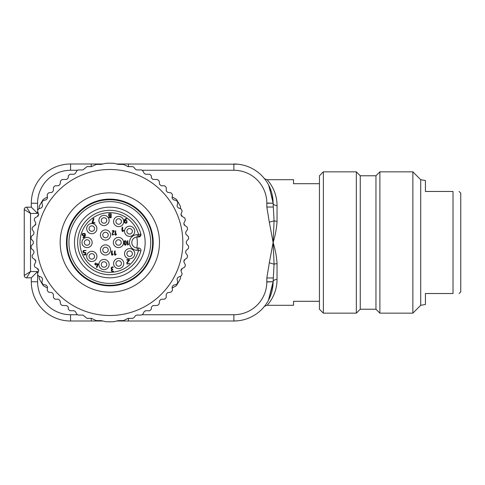 <?xml version="1.0" encoding="UTF-8"?>
<svg xmlns="http://www.w3.org/2000/svg" width="485" height="485" viewBox="0 0 485 485"><rect width="100%" height="100%" fill="white"/><g stroke="black" fill="none" stroke-linecap="round" stroke-linejoin="round"><path stroke-width="0.73" d="M74.496 242.5A35.326 35.326 0 0 0 109.822 277.826A35.326 35.326 0 0 0 145.148 242.5A35.326 35.326 0 0 0 109.822 207.174A35.326 35.326 0 0 0 74.496 242.5M319.439 309.23L319.439 175.77L323.362 171.842L323.362 313.158L319.439 309.23M360.258 175.77L360.258 309.23L375.96 309.23L375.96 175.77L360.258 175.77L356.336 171.842L356.336 313.158L323.362 313.158M425.424 191.472L453.02 191.472C460.968 191.472 460.968 191.472 453.02 191.472L425.424 191.472L425.424 180.523L420.713 179.692L412.862 171.842L379.888 171.842L379.888 313.158L375.96 309.23M412.862 171.842L412.862 313.158L379.888 313.158M420.713 179.692L420.713 305.308L412.862 313.158M425.424 293.528L453.02 293.528L425.424 293.528L425.424 304.477L420.713 305.308M453.02 293.528C460.968 293.528 460.968 293.528 453.02 293.528L453.02 191.472M459.101 293.528L460.75 291.879L460.75 193.121L459.101 191.472M264.567 306.223L264.204 306.665C263.822 306.478 264.81 306.023 267.174 305.308L293.528 305.308L293.528 301.3L319.439 301.3M319.439 183.7L293.528 183.7L293.528 179.692L267.174 179.692L268.696 181.535M121.208 242.5A2.746 2.746 0 0 0 118.461 239.754A2.746 2.746 0 0 0 115.709 242.5A2.746 2.746 0 0 0 118.461 245.246A2.746 2.746 0 0 0 121.208 242.5M102.759 235.019A2.746 2.746 0 0 0 106.876 237.401A2.746 2.746 0 0 0 108.252 235.019A2.746 2.746 0 0 0 104.129 232.642A2.746 2.746 0 0 0 102.759 235.019M108.252 249.981A2.746 2.746 0 0 0 106.876 247.599A2.746 2.746 0 0 0 102.759 249.981A2.746 2.746 0 0 0 104.129 252.358A2.746 2.746 0 0 0 108.252 249.981M132.387 231.29A2.746 2.746 0 0 0 129.641 228.544A2.746 2.746 0 0 0 126.888 231.29A2.746 2.746 0 0 0 129.641 234.037A2.746 2.746 0 0 0 132.387 231.29M115.927 221.524A2.746 2.746 0 0 0 119.559 224.125A2.746 2.746 0 0 0 120.85 219.844A2.746 2.746 0 0 0 115.927 221.524M101.28 220.481A2.746 2.746 0 0 0 103.329 223.142A2.746 2.746 0 0 0 106.773 220.481A2.746 2.746 0 0 0 104.724 217.826A2.746 2.746 0 0 0 101.28 220.481M89.046 228.599A2.746 2.746 0 0 0 92.859 231.133A2.746 2.746 0 0 0 94.539 228.599A2.746 2.746 0 0 0 90.725 226.071A2.746 2.746 0 0 0 89.046 228.599M84.305 242.5A2.746 2.746 0 0 0 89.446 243.852A2.746 2.746 0 0 0 87.755 239.845A2.746 2.746 0 0 0 84.305 242.5M94.539 256.401A2.746 2.746 0 0 0 91.598 253.661A2.746 2.746 0 0 0 89.07 256.789A2.746 2.746 0 0 0 91.986 259.142A2.746 2.746 0 0 0 94.539 256.401M106.773 264.519A2.746 2.746 0 0 0 102.959 261.985A2.746 2.746 0 0 0 102.111 266.483A2.746 2.746 0 0 0 106.773 264.519M121.42 263.476A2.746 2.746 0 0 0 118.989 260.748A2.746 2.746 0 0 0 115.927 263.476A2.746 2.746 0 0 0 118.358 266.204A2.746 2.746 0 0 0 121.42 263.476M132.387 253.71A2.746 2.746 0 0 0 128.222 251.357A2.746 2.746 0 0 0 128.282 256.104A2.746 2.746 0 0 0 132.387 253.71M96.891 256.401A5.105 5.105 0 0 0 91.792 251.297A5.105 5.105 0 0 0 86.688 256.401A5.105 5.105 0 0 0 91.792 261.5A5.105 5.105 0 0 0 96.891 256.401M123.778 263.476A5.105 5.105 0 0 0 118.673 258.372A5.105 5.105 0 0 0 113.569 263.476A5.105 5.105 0 0 0 118.673 268.581A5.105 5.105 0 0 0 123.778 263.476M96.891 228.599A5.105 5.105 0 0 0 91.792 223.5A5.105 5.105 0 0 0 86.688 228.599A5.105 5.105 0 0 0 91.792 233.703A5.105 5.105 0 0 0 96.891 228.599M134.739 253.71A5.105 5.105 0 0 0 129.641 248.611A5.105 5.105 0 0 0 124.536 253.71A5.105 5.105 0 0 0 129.641 258.814A5.105 5.105 0 0 0 134.739 253.71M134.739 231.29A5.105 5.105 0 0 0 129.641 226.186A5.105 5.105 0 0 0 124.536 231.29A5.105 5.105 0 0 0 129.641 236.389A5.105 5.105 0 0 0 134.739 231.29M92.156 242.5A5.105 5.105 0 0 0 87.057 237.395A5.105 5.105 0 0 0 81.953 242.5A5.105 5.105 0 0 0 87.057 247.605A5.105 5.105 0 0 0 92.156 242.5M123.778 221.524A5.105 5.105 0 0 0 118.673 216.419A5.105 5.105 0 0 0 113.569 221.524A5.105 5.105 0 0 0 118.673 226.628A5.105 5.105 0 0 0 123.778 221.524M109.131 220.481A5.105 5.105 0 0 0 104.026 215.382A5.105 5.105 0 0 0 98.922 220.481A5.105 5.105 0 0 0 104.026 225.586A5.105 5.105 0 0 0 109.131 220.481M109.131 264.519A5.105 5.105 0 0 0 104.026 259.414A5.105 5.105 0 0 0 98.922 264.519A5.105 5.105 0 0 0 104.026 269.618A5.105 5.105 0 0 0 109.131 264.519M123.56 242.5A5.105 5.105 0 0 0 118.461 237.395A5.105 5.105 0 0 0 113.357 242.5A5.105 5.105 0 0 0 118.461 247.605A5.105 5.105 0 0 0 123.56 242.5M110.61 235.019A5.105 5.105 0 0 0 105.506 229.92A5.105 5.105 0 0 0 100.401 235.019A5.105 5.105 0 0 0 105.506 240.123A5.105 5.105 0 0 0 110.61 235.019M110.61 249.981A5.105 5.105 0 0 0 105.506 244.876A5.105 5.105 0 0 0 100.401 249.981A5.105 5.105 0 0 0 105.506 255.08A5.105 5.105 0 0 0 110.61 249.981M137.297 234.649L138.607 234.649A29.834 29.834 0 0 0 79.989 242.5A29.834 29.834 0 0 0 138.607 250.351L137.297 250.351A7.851 7.851 0 0 1 129.453 242.5A7.851 7.851 0 0 1 137.297 234.649L137.297 237.007L138.607 237.007L138.607 234.649L140.874 234.031A32.186 32.186 0 0 0 77.636 242.5A32.186 32.186 0 0 0 140.874 250.969A2.352 2.352 0 0 0 138.607 247.993L136.752 247.968A27.475 27.475 0 0 0 136.752 237.032M131.805 242.5A5.493 5.493 0 0 1 137.297 237.007A5.493 5.493 0 0 0 131.805 242.5A5.493 5.493 0 0 0 137.297 247.993L137.297 250.351M140.959 234.649A2.352 2.352 0 0 0 140.874 234.031A2.352 2.352 0 0 1 140.959 234.649L138.607 237.007A2.352 2.352 0 0 0 140.959 234.649M150.714 242.5A40.892 40.892 0 0 0 109.822 201.608A40.892 40.892 0 0 0 68.931 242.5A40.892 40.892 0 0 0 109.822 283.392A40.892 40.892 0 0 0 150.714 242.5M152.611 242.5A42.789 42.789 0 0 0 109.822 199.711A42.789 42.789 0 0 0 67.039 242.5A42.789 42.789 0 0 0 109.822 285.289A42.789 42.789 0 0 0 152.611 242.5M109.822 199.123A43.377 43.377 0 0 0 66.445 242.5A43.377 43.377 0 0 0 109.822 285.877A43.377 43.377 0 0 0 153.199 242.5A43.377 43.377 0 0 0 109.822 199.123M109.822 192.842A49.658 49.658 0 0 0 60.164 242.5A49.658 49.658 0 0 0 109.822 292.158A49.658 49.658 0 0 0 159.48 242.5A49.658 49.658 0 0 0 109.822 192.842M109.822 169.489A73.011 73.011 0 0 0 36.811 242.5A73.011 73.011 0 0 0 109.822 315.511A73.011 73.011 0 0 0 182.833 242.5A73.011 73.011 0 0 0 109.822 169.489M109.822 163.209A79.291 79.291 0 0 0 105.657 163.318L101.329 164.367L96.212 164.409L91.501 166.628L87.027 166.628L82.941 169.92L78.23 169.92L76.848 170.75L75.418 173.43L74.035 174.26L69.87 174.26L68.3 175.831L68.3 177.819L66.797 179.383L62.031 179.583L60.546 180.923L60.025 184.397L58.503 185.731L54.993 185.81L53.459 187.337L53.356 190.847L52.016 192.357L48.536 192.86L47.197 194.558L47.524 198.056L46.372 199.717L42.983 200.638L41.855 202.487L42.601 205.925L41.661 207.707L38.406 209.035L37.515 211.005L38.673 214.321L37.951 216.213L34.884 217.923L34.235 219.984L35.787 223.136L35.302 225.101L32.459 227.168L32.071 229.296L33.986 232.236L33.744 234.243L31.173 236.644L31.04 238.802L33.301 241.488L33.301 243.512L31.04 246.198L31.173 248.356L33.744 250.757L33.986 252.764L32.071 255.704L32.459 257.832L35.302 259.899L35.787 261.864L34.235 265.016L34.884 267.077L37.951 268.787L38.673 270.678L37.515 273.995L38.406 275.965L41.661 277.293L42.601 279.075L41.855 282.512L42.983 284.362L46.372 285.283L47.524 286.944L47.197 290.442L48.536 292.14L52.016 292.643L53.356 294.152L53.459 297.663L54.993 299.19L58.503 299.269L60.025 300.603L60.546 304.077L62.031 305.417L66.797 305.617L68.3 307.181L68.3 309.169L69.87 310.739L74.035 310.739L75.418 311.57L76.848 314.25L78.23 315.08L82.941 315.08L87.027 318.372L91.501 318.372L96.212 320.591L101.329 320.633L105.657 321.682A79.291 79.291 0 0 0 113.987 321.682L118.316 320.633L123.432 320.591L128.143 318.372L132.617 318.372L133.866 317.76L135.46 315.693L136.703 315.08L141.414 315.08L142.796 314.25L144.227 311.57L145.615 310.739L149.774 310.739L151.344 309.169L151.344 307.181L152.848 305.617L157.613 305.417L159.098 304.077L159.626 300.603L161.141 299.269L164.651 299.19L166.185 297.663L166.288 294.152L167.634 292.643L171.108 292.14L172.448 290.442L172.12 286.944L173.272 285.283L176.667 284.362L177.789 282.512L177.043 279.075L177.983 277.293L181.238 275.965L182.13 273.995L180.972 270.678L181.693 268.787L184.761 267.077L185.409 265.016L183.857 261.864L184.342 259.899L187.186 257.832L187.58 255.704L185.658 252.764L185.9 250.757L188.471 248.356L188.604 246.198L186.343 243.512L186.343 241.488L188.604 238.802L188.471 236.644L185.9 234.243L185.658 232.236L187.58 229.296L187.186 227.168L184.342 225.101L183.857 223.136L185.409 219.984L184.761 217.923L181.693 216.213L180.972 214.321L182.13 211.005L181.238 209.035L177.983 207.707L177.043 205.925L177.789 202.487L176.667 200.638L173.272 199.717L172.12 198.056L172.448 194.558L171.108 192.86L167.634 192.357L166.288 190.847L166.185 187.337L164.651 185.81L161.141 185.731L159.626 184.397L159.098 180.923L157.613 179.583L152.848 179.383L151.344 177.819L151.344 175.831L149.774 174.26L145.615 174.26L144.227 173.43L142.796 170.75L141.414 169.92L136.703 169.92L135.46 169.307L133.866 167.24L132.617 166.628L128.143 166.628L123.432 164.409L118.316 164.367L113.987 163.318A79.291 79.291 0 0 0 109.822 163.209M34.944 259.639L34.853 259.778A76.939 76.939 0 0 0 34.938 260.16L35.811 260.663M38.036 268.835L37.745 269.417A76.939 76.939 0 0 0 37.885 269.787L38.727 270.133M180.917 270.133L181.76 269.787A76.939 76.939 0 0 0 181.899 269.417L181.614 268.835M183.833 260.669L184.706 260.16A76.939 76.939 0 0 0 184.797 259.778L184.7 259.639M184.7 225.361L184.797 225.222A76.939 76.939 0 0 0 184.706 224.84L183.833 224.337M181.614 216.164L181.899 215.583A76.939 76.939 0 0 0 181.76 215.213L180.917 214.867M38.727 214.867L37.885 215.213A76.939 76.939 0 0 0 37.745 215.583L38.036 216.164M35.811 224.331L34.938 224.84A76.939 76.939 0 0 0 34.853 225.222L34.944 225.361M172.12 286.944L172.223 288.06L176.316 285.695A79.291 79.291 0 0 0 177.595 283.658L177.595 283.658A79.291 79.291 0 0 0 180.481 278.487L180.481 276.274L177.983 277.293M47.524 286.944L47.421 288.06L43.329 285.695A79.291 79.291 0 0 1 42.049 283.658L42.049 283.658A79.291 79.291 0 0 1 39.164 278.487L39.164 276.274L41.661 277.293M172.12 198.056L172.223 196.94L176.316 199.305A79.291 79.291 0 0 1 177.595 201.342L177.595 201.342A79.291 79.291 0 0 1 180.481 206.513L180.481 208.726L177.983 207.707M47.524 198.056L47.421 196.94L43.329 199.305A79.291 79.291 0 0 0 42.049 201.342L42.049 201.342A79.291 79.291 0 0 0 39.164 206.513L39.164 208.726L41.661 207.707M42.601 205.925L41.855 202.487A1.57 1.57 0 0 1 42.983 200.638L46.372 199.717M177.043 205.925L177.789 202.487A1.57 1.57 0 0 0 176.667 200.638L173.272 199.717M42.601 279.075L41.855 282.512A1.57 1.57 0 0 0 42.983 284.362L46.372 285.283M177.043 279.075L177.789 282.512A1.57 1.57 0 0 1 176.667 284.362L173.272 285.283M127.816 240.712L127.816 244.385L128.355 243.84L128.689 244.173L127.767 245.095C127.04 244.852 127.088 240.281 127.816 240.712M124.251 244.288C123.978 240.839 124.627 239.863 126.191 241.372L126.191 244.294C125.548 245.489 124.9 245.483 124.251 244.288M124.639 241.73L124.639 243.937C125.027 244.98 125.409 244.973 125.803 243.931L125.803 241.73C125.415 240.687 125.027 240.687 124.639 241.73M115.121 250.89L115.121 254.558L115.794 254.019L116.212 254.346L115.06 255.268C114.157 255.031 114.211 250.454 115.121 250.89M112.174 250.89L112.174 254.558L112.853 254.019L113.266 254.346L112.114 255.268C111.21 255.031 111.265 250.454 112.174 250.89M114.266 234.522L112.277 235.025L112.15 233.509L113.635 231.127C110.41 231.454 113.393 229.854 114.254 231.03L112.526 233.8C112.399 234.97 112.841 235.134 113.854 234.303L114.266 234.522M115.703 230.89L115.703 234.564L116.248 234.019L116.576 234.352L115.654 235.273C114.933 235.037 114.975 230.46 115.703 230.89M122.675 227.204L122.675 230.878L123.432 230.333L123.893 230.666L122.614 231.587C121.608 231.351 121.668 226.774 122.675 227.204M125.736 218.747L126.664 218.589L126.597 218.959L124.894 220.408L126.924 220.748L126.924 222.888C123.693 224.41 123.208 219.547 125.736 218.747M125.815 220.875L124.869 220.875C123.748 223.1 127.943 223.142 126.482 221.081L125.815 220.875M108.937 213.709L111.162 213.709L111.162 217.729L108.937 217.729L109.107 215.958L108.537 215.322L108.937 213.709M110.719 216.395L109.38 216.395C108.967 217.371 109.416 217.71 110.719 217.401L110.719 216.395M110.719 214.043L109.38 214.043C108.785 215.261 109.234 215.752 110.719 215.516L110.719 214.043M93.926 218.632L92.756 222.585C94.381 222.427 95.09 222.585 94.872 223.058L92.047 222.827L93.314 218.529L93.926 218.632M83.39 237.765L82.947 237.377L84.657 235.934C82.304 235.874 81.625 235.049 82.626 233.449L84.851 233.449C85.633 234.691 85.554 235.904 84.596 237.098L83.39 237.765M83.735 235.461L84.675 235.461L84.402 233.782C82.917 233.54 82.474 234.031 83.068 235.261L83.735 235.461M85.79 252.546L85.79 254.898C83.275 255.231 82.577 254.164 85.475 254.431L85.475 253.018C83.117 252.964 82.438 252.139 83.426 250.533L86.106 250.424L83.863 250.866C83.238 252.127 83.875 252.685 85.79 252.546M97.94 263.828L98.243 264.131L96.988 267.429L96.382 267.296L97.521 264.301L96.054 264.301C95.842 265.453 95.636 265.453 95.424 264.301C94.248 264.143 94.248 263.986 95.424 263.828C95.636 262.682 95.842 262.682 96.054 263.828L97.94 263.828M111.889 269.054C113.278 269.351 113.278 269.642 111.883 269.933C110.641 271.533 114.254 270.818 113.326 271.612C111.441 271.673 110.889 270.969 111.677 269.496C110.835 268.278 111.065 267.417 112.387 266.902C113.811 267.065 113.642 267.29 111.883 267.581L111.889 269.054M129.647 263.543L129.089 263.325C127.743 264.161 127.155 263.992 127.319 262.821L129.622 260.051C129.131 259.639 128.21 259.511 126.852 259.681C126.591 260.142 127.24 260.299 128.798 260.154L126.821 262.537L126.991 264.046L129.647 263.543M140.959 250.351A2.352 2.352 0 0 0 138.607 247.993L138.607 250.351L140.874 250.969A32.186 32.186 0 0 1 77.636 242.5M277.044 221.275L277.044 205.555C277.014 189.217 267.023 179.802 267.174 179.692C266.98 179.747 276.996 189.192 277.044 205.555A3.922 2.31 180 0 1 273.116 203.245L274.073 220.82L273.116 242.5C275.341 235.364 276.65 228.289 277.044 221.275A3.922 1.328 0 0 1 274.073 220.82L269.32 222.203L273.116 242.5C275.341 249.636 276.65 256.71 277.044 263.725A3.922 1.328 180 0 0 274.073 264.179L273.116 242.5L269.32 262.797L274.073 264.179L273.116 281.755A3.922 2.31 180 0 1 277.044 279.445C277.014 295.783 267.023 305.198 267.174 305.308C266.98 305.253 276.996 295.808 277.044 279.445L277.044 263.725M102.868 321.009L70.567 321.009A39.255 39.255 0 0 1 31.313 281.755L31.313 277.826L26.602 277.826A2.352 2.352 0 0 1 24.25 275.474L24.25 209.526A2.352 2.352 0 0 1 26.602 207.174L31.313 207.174L31.313 203.245A39.255 39.255 0 0 1 70.567 163.991L102.868 163.991M268.454 300.318L273.116 281.755A39.255 39.255 0 0 1 233.867 321.009L237.789 320.809M116.776 163.991L237.789 164.191M266.835 281.967L273.116 281.755A39.255 39.255 0 0 1 233.867 321.009L116.776 321.009M266.835 203.033L273.116 203.245A39.255 39.255 0 0 0 233.867 163.991A39.255 39.255 0 0 1 273.116 203.245L269.09 185.913M264.204 178.334L264.567 178.783L264.204 178.334C263.822 178.522 264.81 178.977 267.174 179.692M31.313 207.174L37.594 213.455L37.594 211.236M31.313 277.826L37.594 271.545L30.531 271.545L26.602 277.826A2.352 2.352 0 0 1 24.25 275.474L30.531 271.545L30.531 213.455L26.602 207.174A2.352 2.352 0 0 0 24.25 209.526L30.531 213.455L37.594 213.455M91.228 318.372L91.228 321.009M128.416 318.372L128.416 321.009M142.384 314.729L233.867 314.729A32.974 32.974 0 0 0 266.835 281.755L266.835 277.966L273.116 277.966M91.228 163.991L91.228 166.628M128.416 163.991L128.416 166.628M273.116 207.034L266.835 207.034L269.32 222.203M277.044 262.912L277.044 263.701M277.044 221.299L277.044 222.088M77.26 314.729L70.567 314.729A32.974 32.974 0 0 1 37.594 281.755L37.594 275.213M37.594 273.764L37.594 271.545M37.594 209.787L37.594 203.245A32.974 32.974 0 0 1 70.567 170.271L77.26 170.271M70.567 314.729L70.567 321.009A39.255 39.255 0 0 1 31.313 281.755L37.594 281.755M37.594 203.245L31.313 203.245A39.255 39.255 0 0 1 70.567 163.991L70.567 170.271M266.835 277.966L269.32 262.797M142.384 170.271L233.867 170.271A32.974 32.974 0 0 1 266.835 203.245L266.835 207.034M233.867 314.729L233.867 321.009M266.835 281.755L273.116 281.755M233.867 163.991L233.867 170.271M273.116 203.245L266.835 203.245M360.258 309.23L356.336 313.158M268.563 184.888L273.091 201.754M268.678 185.106L273.091 201.778M273.091 283.222L268.557 300.118M375.96 175.77L379.888 171.842M356.336 171.842L323.362 171.842"/></g></svg>
